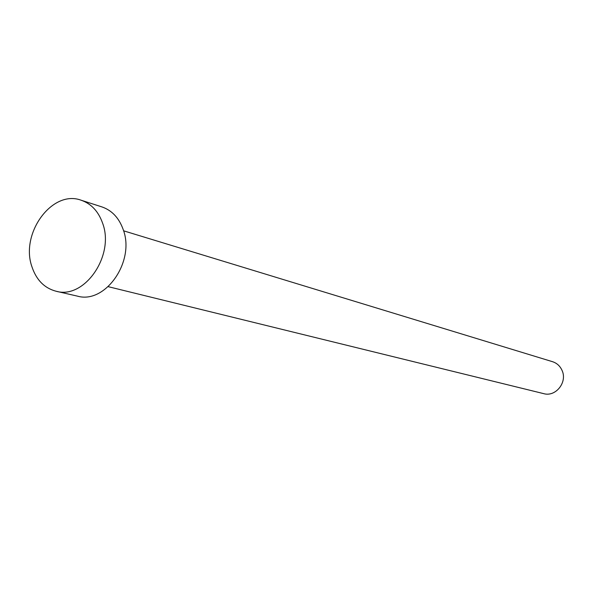 <?xml version="1.0" encoding="UTF-8"?>
<svg xmlns="http://www.w3.org/2000/svg" width="593" height="593" viewBox="0 0 593 593"><rect width="100%" height="100%" fill="white"/><g stroke="black" fill="none" stroke-linecap="round" stroke-linejoin="round"><path stroke-width="0.89" d="M123.603 230.818L552.506 361.686C556.894 363.116 560.074 366.022 562.038 370.403C567.664 382.151 555.723 397.214 543.714 393.648L108.23 286.671M81.13 200.219L101.907 206.905C111.921 210.367 119.015 217.913 123.188 229.535C135.397 261.276 105.324 304.379 77.357 296.115L56.09 291.237C44.423 288.139 36.373 279.978 31.933 266.761C20.006 233.523 52.184 189.315 81.13 200.219C91.255 203.718 98.423 211.39 102.626 223.242C114.916 255.583 84.362 299.613 56.09 291.237"/></g></svg>
